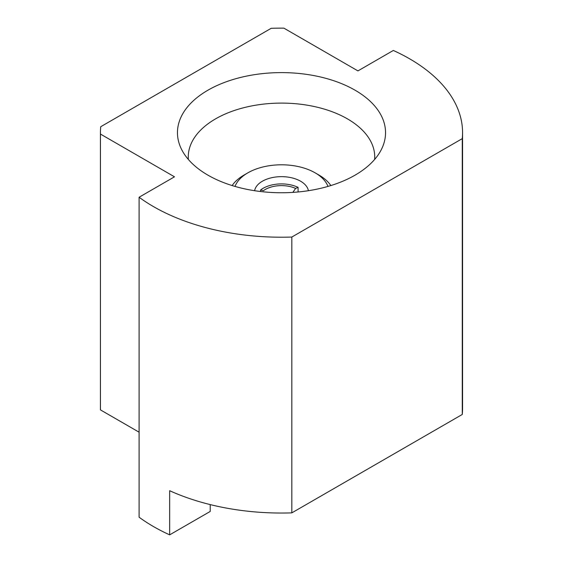 <?xml version="1.0" encoding="UTF-8"?>
<svg xmlns="http://www.w3.org/2000/svg" width="563" height="563" viewBox="0 0 563 563"><rect width="100%" height="100%" fill="white"/><g stroke="black" fill="none" stroke-linecap="round" stroke-linejoin="round"><path stroke-width="0.84" d="M139.096 432.201L100.446 409.885L100.446 134.064A181.068 104.535 180 0 1 100.432 132.678A181.068 104.535 180 0 1 100.728 126.717L271.176 28.312A181.068 104.535 180 0 1 283.9 28.15L357.941 70.896L393.333 50.459A181.068 104.535 180 0 1 409.533 58.756A181.068 104.535 180 0 1 462.568 132.678A181.068 104.535 180 0 1 462.272 138.639L462.272 414.459L291.824 512.872L291.824 237.044L462.272 138.639M207.93 175.156A104.042 60.072 180 0 1 180.962 148.139A104.042 60.072 180 0 1 229.542 80.636A104.042 60.072 180 0 1 355.07 90.2A104.042 60.072 180 0 1 382.038 148.139A104.042 60.072 180 0 1 308.503 190.688A104.042 60.072 180 0 1 207.93 175.156M188.366 159.463A93.233 53.83 180 0 1 188.267 156.929A93.233 53.83 180 0 1 245.82 107.195A93.233 53.83 180 0 1 347.427 118.863A93.233 53.83 180 0 1 374.733 156.929A93.233 53.83 180 0 1 374.634 159.463M462.568 132.678L462.568 408.499A181.068 104.535 180 0 1 462.272 414.459M210.224 504.596L210.224 511.436L169.667 534.85A181.068 104.535 180 0 1 139.096 517.2L139.096 197.24A181.068 104.535 180 0 0 291.824 237.044M291.824 512.872A181.068 104.535 180 0 1 169.667 490.718L169.667 534.85M100.446 134.064L174.488 176.81L139.096 197.24M100.446 409.885A181.068 104.535 180 0 1 100.432 408.499L100.432 132.678M235.024 186.423A47.566 27.46 180 0 1 235.165 186.064A47.566 27.46 180 0 1 247.868 172.841A47.566 27.46 180 0 1 315.132 172.841A47.566 27.46 180 0 1 327.976 186.423M254.61 190.709A27.024 15.602 180 0 1 255.173 188.739A27.024 15.602 180 0 1 283.231 176.683A27.024 15.602 180 0 1 308.39 190.709M232.146 185.565A52.971 30.578 180 0 1 244.046 175.044L247.868 172.841M315.132 172.841L318.954 175.044A52.971 30.578 180 0 1 330.854 185.565M295.638 188.422A22.97 13.266 180 0 0 263.393 190.716L260.57 190.027A25.947 14.976 180 0 1 298.08 187.359L295.638 188.422L292.837 192.391M298.08 191.983L298.08 187.359M260.57 190.027L260.57 191.519"/></g></svg>
